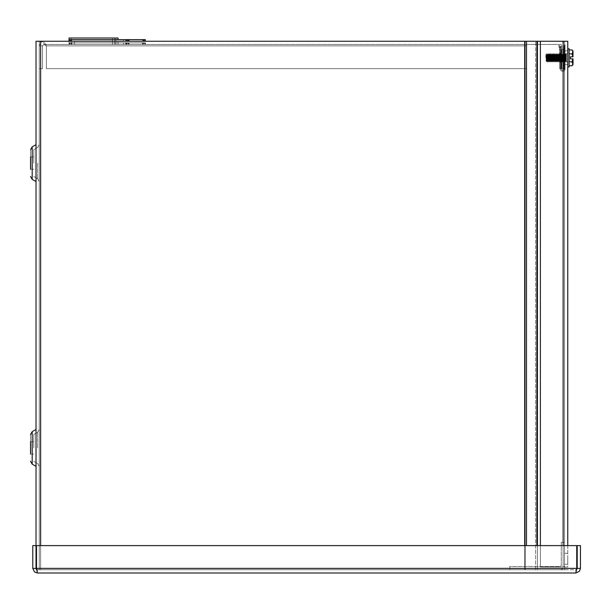 <?xml version="1.0" encoding="UTF-8"?>
<svg xmlns="http://www.w3.org/2000/svg" width="611" height="611" viewBox="0 0 611 611"><rect width="100%" height="100%" fill="white"/><g stroke="black" fill="none" stroke-linecap="round" stroke-linejoin="round"><path stroke-width="0.46" stroke-dasharray="3.06 2.29" d="M39.272 163.106L39.272 181.589L39.272 163.106M39.272 447.894L39.272 429.411L39.272 447.894M567.764 545.608L567.764 567.008L540.384 567.008L540.384 41.25L564.526 41.25L39.272 41.25L39.272 569.75L39.272 41.25L36.026 41.25L36.026 569.75L36.026 545.608L32.788 545.608L32.788 568.383L34.522 571.98L37.393 572.988L575.837 572.988L576.585 569.528L575.837 569.75L575.837 572.988L579.442 571.254L580.45 568.383L580.45 545.608L577.204 545.608L577.204 568.383L580.45 568.383M30.55 163.106L30.55 149.71L30.55 163.106M33.796 163.106L33.811 149.672L33.811 163.106M36.026 163.106L36.026 181.589L36.003 163.106M36.026 447.894L36.026 429.411L36.003 447.894M30.55 156.943L33.796 156.943L30.55 156.943L30.55 169.27L33.796 169.27L30.55 169.27M30.55 447.894L30.55 434.497L30.55 447.894M33.796 447.894L33.811 434.459L33.811 447.894M30.55 441.73L33.796 441.73L30.55 441.73L30.55 454.057L33.796 454.057L30.55 454.057M524.704 41.25L40.639 41.25L536.886 41.25L525.239 41.25L525.239 569.75L535.626 569.75L525.239 569.75L526.499 569.75L525.239 569.75L525.239 41.25L526.499 41.25L524.704 41.25L524.704 569.75L524.704 41.25L524.704 569.75L40.639 569.75L564.526 569.75L564.526 41.25L564.526 569.75L564.526 41.25L564.526 569.75L535.626 569.75L537.42 569.75L537.42 41.25L567.764 41.25L563.151 41.25L564.526 41.25L564.526 567.008L564.526 41.25L537.42 41.25L537.42 569.75L537.42 41.25L535.626 41.25L537.42 41.25M524.704 545.608L524.704 569.75L40.639 569.75L537.42 569.75L537.42 545.608M40.639 545.608L40.639 569.75L36.026 569.75L40.639 569.75L36.026 569.75L40.639 569.75L40.639 41.25L36.026 41.25L40.639 41.25L40.639 569.75L40.639 41.25M69.02 42.869L145.426 42.869L69.02 42.869L71.456 42.869L69.02 42.869L69.486 43.335L69.02 42.869L145.426 42.869L142.989 42.869L145.426 42.869L144.96 43.335L145.426 42.869L69.02 42.869L71.456 42.869L71.456 43.335L73.19 42.869L71.456 42.869L73.19 42.869A1.619 1.619 0 0 0 71.571 44.496A1.619 1.619 0 0 1 73.19 42.869L71.456 43.335L73.19 42.869L71.456 42.869L71.456 43.335L73.19 42.869A1.619 1.619 0 0 0 71.571 44.496L145.426 44.496L71.571 44.496A1.619 1.619 0 0 1 73.19 42.869L71.456 43.335A2.085 2.085 0 0 0 71.105 44.496L145.426 44.496L71.105 44.496A2.085 2.085 0 0 1 71.456 43.335L69.02 42.869L69.486 43.335L69.02 42.869L69.012 44.496L145.426 44.496L69.012 44.496L129.005 44.496L69.012 44.496L129.005 44.496L69.012 44.496L129.005 44.496L69.012 44.496L129.005 44.496L69.012 44.496L69.02 42.869L129.005 42.869L69.012 42.869L71.204 42.869L69.012 42.869L69.012 44.496L69.02 42.869L71.204 42.869L71.227 44.496L69.043 44.496L118.022 44.496L69.035 44.496L118.022 44.496L69.035 44.496L71.227 44.496L71.227 41.25L69.035 41.25L69.035 44.496L118.022 44.496L69.035 44.496L69.043 41.25L118.022 41.25L118.022 44.496L115.83 44.496L118.022 44.496L118.022 41.25L69.043 41.25L71.227 41.25L71.227 44.496L71.227 41.25L69.035 41.25L69.035 44.496L69.043 41.25L118.022 41.25L115.83 41.25L118.022 41.25L118.022 44.496L118.022 41.25L69.043 41.25L71.227 41.25L71.227 44.496L71.227 41.25L69.035 41.25L69.035 44.496L69.043 41.25L118.022 41.25L115.83 41.25L115.83 44.496L115.83 41.25L118.022 41.25L118.022 44.496L118.022 41.25L69.043 41.25L71.227 41.25L71.227 44.496L71.227 41.25L69.035 41.25L69.035 44.496L69.043 41.25L118.022 41.25L115.83 41.25L115.83 44.496L115.83 41.25L118.022 41.25L118.022 44.496L118.022 41.25L69.043 41.25L71.227 41.25L71.227 44.496L71.204 42.869L71.204 44.496L71.204 42.869L69.012 42.869L69.012 44.496L69.02 42.869L129.005 42.869L126.813 42.869L129.005 42.869L129.005 44.496L126.813 44.496L129.005 44.496L129.005 42.869L69.012 42.869L71.204 42.869L71.204 44.496L71.204 42.869L69.012 42.869L69.012 44.496L69.012 42.869L71.204 42.869L71.204 44.496L71.227 41.25L69.035 41.25L69.035 44.496L69.043 41.25L118.022 41.25L115.83 41.25L115.83 44.496L115.83 41.25L118.022 41.25L118.022 44.496L118.022 41.25L69.043 41.25L71.227 41.25L71.227 44.496L71.227 41.25L69.035 41.25L69.035 44.496L69.043 41.25L118.022 41.25L115.83 41.25L115.83 44.496L115.83 41.25L118.022 41.25L118.022 44.496L118.022 41.25L69.043 41.25L71.227 41.25L71.204 44.496L71.204 42.869L69.012 42.869L145.426 42.869L141.256 42.869L142.989 42.869L142.989 43.335L141.256 42.869A1.619 1.619 0 0 1 142.875 44.496L143.341 44.496L142.875 44.496A1.619 1.619 0 0 0 141.256 42.869L142.989 43.335L141.256 42.869L142.989 42.869L142.989 43.335L141.256 42.869A1.619 1.619 0 0 1 142.875 44.496A1.619 1.619 0 0 0 141.256 42.869L142.989 43.335A2.085 2.085 0 0 1 143.341 44.496L144.96 44.496L143.341 44.496A2.085 2.085 0 0 0 142.989 43.335L145.426 42.869L144.96 43.335L145.426 42.869L69.02 42.869L71.456 42.869L69.02 42.869L71.456 43.335A2.085 2.085 0 0 0 71.105 44.496A2.085 2.085 0 0 1 71.456 43.335L69.486 43.335L69.486 44.496L69.486 43.335L71.456 43.335A2.085 2.085 0 0 0 71.105 44.496A2.085 2.085 0 0 1 71.456 43.335L69.486 43.335L69.486 44.496L69.486 43.335L73.19 42.869L69.058 42.869L71.487 42.869L71.487 43.335L73.221 42.869A1.619 1.619 0 0 0 71.594 44.496L71.136 44.496L71.594 44.496A1.619 1.619 0 0 1 73.221 42.869L71.487 43.335L73.221 42.869L71.487 42.869L73.221 42.869A1.619 1.619 0 0 0 71.594 44.496A1.619 1.619 0 0 1 73.221 42.869L71.487 43.335L73.221 42.869L71.456 42.869L71.456 43.335L71.456 42.869L69.02 42.869L129.005 42.869L69.012 42.869L71.204 42.869L69.012 42.869L69.012 44.496L69.012 42.869L71.204 42.869L71.204 44.496L71.204 42.869L69.012 42.869L129.005 42.869L126.813 42.869L126.813 44.496L126.813 42.869L129.005 42.869L129.005 44.496L129.005 42.869L69.012 42.869L69.012 44.496L69.012 42.869L129.005 42.869L69.012 42.869L69.012 44.496L69.012 42.869L129.005 42.869L126.813 42.869L126.813 44.496L126.813 42.869L129.005 42.869L129.005 44.496L129.005 42.869L69.012 42.869L69.012 44.496L69.02 42.869M73.183 42.869L73.19 42.869A1.619 1.619 0 0 0 71.571 44.496A1.619 1.619 0 0 1 73.19 42.869L71.456 43.335L71.456 42.869L73.213 42.869L71.487 42.869L71.487 43.335A2.085 2.085 0 0 0 71.136 44.496L69.524 44.496L71.136 44.496A2.085 2.085 0 0 1 71.487 43.335L69.058 42.869L69.524 43.335L69.058 42.869L128.952 42.869L69.058 42.869L69.524 43.335L69.058 42.869L71.487 42.869L71.487 43.335A2.085 2.085 0 0 0 71.136 44.496A2.085 2.085 0 0 1 71.487 43.335L69.524 43.335L71.487 43.335A2.085 2.085 0 0 0 71.136 44.496A2.085 2.085 0 0 1 71.487 43.335L69.524 43.335L69.524 44.496L69.524 43.335L73.221 42.869A1.619 1.619 0 0 0 71.594 44.496A1.619 1.619 0 0 1 73.221 42.869L71.487 43.335L71.487 42.869L128.959 42.869L126.53 42.869L128.959 42.869L128.493 43.335L128.959 42.869L69.058 42.869L69.524 44.496L69.524 43.335L73.213 42.869M128.493 44.496L126.416 44.496L128.959 44.496L126.416 44.496L128.493 44.496L128.959 42.869L124.797 42.869L126.53 42.869L126.53 43.335L124.797 42.869A1.619 1.619 0 0 1 126.416 44.496A1.619 1.619 0 0 0 124.797 42.869L126.53 43.335L124.797 42.869L126.53 42.869L126.53 43.335L124.797 42.869A1.619 1.619 0 0 1 126.416 44.496A1.619 1.619 0 0 0 124.797 42.869L126.53 43.335A2.085 2.085 0 0 1 126.882 44.496A2.085 2.085 0 0 0 126.53 43.335L128.959 42.869L126.53 43.335A2.085 2.085 0 0 1 126.882 44.496A2.085 2.085 0 0 0 126.53 43.335L128.493 43.335L128.493 44.496L128.493 43.335L126.53 43.335A2.085 2.085 0 0 1 126.882 44.496A2.085 2.085 0 0 0 126.53 43.335L128.493 43.335L128.493 44.496L128.493 43.335L126.53 43.335L126.53 42.869L128.959 42.869L69.066 42.869L128.959 42.869L124.797 42.869L126.53 42.869L126.53 43.335L126.53 42.869L128.959 42.869L128.493 44.496M69.066 44.496L128.952 44.496L69.066 44.496L69.066 42.869L69.066 44.496M560.417 44.496L43.877 44.496L560.417 44.496A1.367 1.367 0 0 1 561.784 45.863A1.367 1.367 0 0 0 560.417 44.496M141.309 42.869L141.256 42.869A1.619 1.619 0 0 1 142.875 44.496A1.619 1.619 0 0 0 141.256 42.869L142.989 43.335A2.085 2.085 0 0 1 143.341 44.496A2.085 2.085 0 0 0 142.989 43.335L144.96 43.335L142.989 43.335A2.085 2.085 0 0 1 143.341 44.496A2.085 2.085 0 0 0 142.989 43.335L144.96 43.335L144.96 44.496L144.96 43.335L142.989 43.335L142.989 42.869L142.989 43.335L142.989 42.869L145.426 42.869L144.96 44.496L144.96 43.335L141.309 42.869M124.85 42.869L124.797 42.869A1.619 1.619 0 0 1 126.416 44.496A1.619 1.619 0 0 0 124.797 42.869L126.53 43.335L126.53 42.869L124.85 42.869M123.498 42.869L74.366 42.869L125.69 42.869L74.366 42.869L125.69 42.869L74.366 42.869L125.69 42.869L74.366 42.869L125.69 42.869L123.498 42.869L123.498 44.496L74.366 44.496L125.69 44.496L74.366 44.496L125.69 44.496L74.366 44.496L125.69 44.496L74.366 44.496L123.498 44.496L123.498 42.869L123.498 44.496L123.498 42.869L74.366 42.869L125.69 42.869L125.69 44.496L125.69 42.869L125.69 44.496L125.69 42.869L123.498 42.869L123.498 44.496L123.498 42.869L123.498 44.496L123.498 42.869L74.366 42.869L125.69 42.869L125.69 44.496L125.69 42.869L125.69 44.496L125.69 42.869L123.498 42.869L123.498 44.496L123.498 42.869M126.813 42.869L126.813 44.496L126.813 42.869L129.005 42.869L126.813 42.869L129.005 42.869L129.005 44.496L129.005 42.869L126.813 42.869L126.813 44.496L126.813 42.869L129.005 42.869L129.005 44.496L129.005 42.869L126.813 42.869L126.813 44.496L126.813 42.869M115.83 41.25L115.83 44.496L115.83 41.25L118.022 41.25L115.83 41.25L115.83 44.496L115.83 38.012L118.022 38.012L69.035 38.012L118.022 38.012L69.035 38.012L118.022 38.012L69.035 38.012L118.022 38.012L69.035 38.012L118.022 38.012L115.83 38.012L115.83 41.25M561.784 54.944L561.784 68.638L561.784 45.863L561.784 68.638L561.784 46.222L561.784 54.944L560.921 54.944L560.921 47.597A1.367 0.687 90 0 1 561.608 46.222L560.921 46.222L561.608 46.222A1.367 0.687 -90 0 0 560.921 47.597L559.554 47.597A1.367 1.367 0 0 1 560.921 46.222A1.367 1.367 0 0 0 559.554 47.597A1.367 1.367 0 0 1 560.921 46.222A1.367 1.367 0 0 0 559.554 47.597A1.367 1.367 0 0 1 560.921 46.222A1.367 1.367 0 0 0 559.554 47.597L560.921 47.597A1.367 0.687 90 0 1 561.608 46.222A1.367 0.687 -90 0 0 560.921 47.597L559.554 47.597L560.921 47.597A1.367 0.687 90 0 1 561.608 46.222A1.367 0.687 -90 0 0 560.921 47.597L559.554 47.597L561.784 47.597L560.921 47.597L560.921 54.944L559.554 54.944L559.554 47.597L559.554 68.638L559.554 47.597L559.554 68.638L559.554 47.597L559.554 68.638L565.03 68.638L562.792 68.638L565.03 68.638L565.03 48.101L564.343 49.285L565.03 48.101L564.343 49.285L563.479 49.468L564.343 49.285L565.03 48.101L565.03 68.638L565.03 45.863L565.03 68.638L565.03 48.101L565.03 68.638L559.554 68.638L559.554 54.944L561.784 54.944L560.921 54.944L560.921 47.597L560.921 54.944L559.554 54.944L561.784 54.944L560.921 54.944L560.921 68.638L561.784 68.638L560.921 68.638L560.921 47.597L560.921 54.944L559.554 54.944L561.784 54.944M562.792 68.638L564.343 68.638L562.792 68.638L562.792 49.468L562.792 68.638L562.792 49.468L563.479 49.468L562.792 49.468L562.792 60.42L562.792 49.468L564.343 49.285L563.655 49.468L565.03 48.101L565.03 54.944L565.03 48.101L564.343 49.285L562.792 49.468L562.792 68.638M562.792 54.944L562.792 49.468L562.792 60.42L562.792 54.944L565.03 54.944L564.343 54.944L565.03 54.944L564.343 54.944L564.343 68.638L564.343 54.944L563.479 54.944L564.343 54.944L564.343 68.638L564.343 54.944L563.479 54.944L563.479 68.638L563.479 54.944L562.792 54.944L563.479 54.944L563.479 68.638L563.479 54.944L562.792 54.944L563.479 54.944L563.479 49.468L563.479 54.944L563.479 49.468L563.479 54.944L564.343 54.944L564.343 49.285L564.343 54.944L564.343 49.285L564.343 54.944L565.03 54.944L564.343 54.944L564.343 68.638L564.343 54.944L563.479 54.944L563.479 68.638L563.479 54.944L562.792 54.944M560.417 41.25A4.613 4.613 0 0 1 565.03 45.863A4.613 4.613 0 0 0 560.417 41.25L43.877 41.25L560.417 41.25M129.005 41.25L129.005 39.631L69.012 39.631L129.005 39.631L129.005 41.25L129.005 39.631L69.012 39.631L129.005 39.631L129.005 41.25L129.005 39.631L129.005 41.25L129.005 39.631L69.012 39.631L69.012 41.25L69.02 40.792L69.44 41.25L69.02 39.631L69.486 40.097L72.885 39.631L71.151 40.097L71.54 40.349A1.619 1.619 0 0 0 71.434 40.532A1.298 1.298 0 0 1 70.273 41.25L128.967 41.25L70.273 41.25A1.298 1.298 0 0 0 71.434 40.532A1.619 1.619 0 0 1 71.54 40.349L72.885 39.631L69.02 39.631L129.005 39.631L126.813 39.631L129.005 39.631L129.005 41.25L129.005 39.631L69.012 39.631L129.005 39.631L126.813 39.631L129.005 39.631L129.005 41.25L126.813 41.25L129.005 41.25L129.005 39.631L69.012 39.631L129.005 39.631L69.012 39.631L69.486 40.097L69.02 39.631L72.885 39.631L71.151 40.097L72.885 39.631L71.151 40.097L71.54 40.349L72.885 39.631L69.02 39.631L145.426 39.631L141.561 39.631L143.295 40.097L141.561 39.631L145.426 39.631L144.96 40.097L145.426 39.631L69.02 39.631L69.486 40.097L69.02 39.631L145.426 39.631L141.561 39.631L145.426 39.631L144.96 40.097L145.426 39.631L69.02 39.631L145.426 39.631L145.433 41.25L145.426 40.792L145.433 41.25L145.426 40.792L145.433 41.25L69.012 41.25L145.433 41.25L145.426 40.792L144.96 40.792L145.433 41.25L144.96 40.792L144.173 40.792L144.173 41.25L145.433 41.25L69.012 41.25L144.173 41.25A1.298 1.298 0 0 1 143.012 40.532A1.298 1.298 0 0 0 144.173 41.25A1.298 1.298 0 0 1 143.012 40.532A1.619 1.619 0 0 0 142.905 40.349A1.619 1.619 0 0 1 143.012 40.532A1.298 1.298 0 0 0 144.173 41.25A1.298 1.298 0 0 1 143.012 40.532A1.619 1.619 0 0 0 142.905 40.349L141.561 39.631L142.905 40.349A1.619 1.619 0 0 1 143.012 40.532A1.298 1.298 0 0 0 144.173 41.25L144.173 40.792A0.832 0.832 0 0 1 143.425 40.326A2.085 2.085 0 0 0 143.295 40.097L141.561 39.631L143.295 40.097L142.905 40.349L141.561 39.631L145.426 39.631L144.96 40.097L145.426 39.631L141.561 39.631L142.905 40.349A1.619 1.619 0 0 1 143.012 40.532A1.619 1.619 0 0 0 142.905 40.349L142.859 40.28M126.813 41.25L126.813 39.631L126.813 41.25L126.813 39.631L126.813 41.25L126.813 39.631L126.813 41.25L126.813 39.631L126.813 41.25L126.813 39.631L126.813 41.25L126.813 39.631L129.005 39.631L126.813 39.631L126.813 41.25M129.005 39.631L69.012 39.631L69.012 41.25L69.012 39.631L69.012 41.25L69.012 39.631L69.012 41.25L69.012 39.631L69.012 41.25L69.02 39.631L69.012 41.25L69.02 40.792L70.273 40.792L69.486 40.792L69.486 40.097L71.151 40.097A2.085 2.085 0 0 0 71.021 40.326A0.832 0.832 0 0 1 70.273 40.792A0.832 0.832 0 0 0 71.021 40.326A2.085 2.085 0 0 1 71.151 40.097L69.486 40.097L71.151 40.097A2.085 2.085 0 0 0 71.021 40.326A2.085 2.085 0 0 1 71.151 40.097L72.885 39.631L69.012 39.639L69.02 40.792L69.02 39.631L69.02 40.792L69.02 39.631L69.02 40.792L69.02 39.631L69.02 40.792L69.02 39.631L72.915 39.631L71.181 40.097L72.915 39.631L71.54 40.349A1.619 1.619 0 0 0 71.434 40.532A1.298 1.298 0 0 1 70.273 41.25A1.298 1.298 0 0 0 71.434 40.532A1.619 1.619 0 0 1 71.563 40.349L72.915 39.631L69.058 39.631L69.524 40.097L69.058 39.631L128.952 39.631L125.102 39.631L126.446 40.349L125.102 39.631L126.836 40.097L125.102 39.631L128.959 39.631L128.493 40.097L128.959 39.631L69.058 39.631L72.915 39.631L71.181 40.097L72.915 39.631L71.181 40.097L71.563 40.349L72.915 39.631L69.058 39.631L69.524 40.097L69.058 39.631L128.952 39.631L125.102 39.631L126.836 40.097L126.446 40.349L125.102 39.631L126.836 40.097L125.102 39.631L128.959 39.631L128.493 40.097L128.959 39.631L69.058 39.631L128.959 39.631L128.493 40.097L128.959 39.631L69.066 39.631L69.043 41.25L69.043 38.012L71.227 38.012L71.227 41.25L71.227 38.012L71.227 41.25L71.227 38.012L71.227 41.25L71.227 38.012L71.227 41.25L71.227 38.012L71.227 41.25L71.227 38.012L69.035 38.012L118.022 38.012L118.022 39.631M145.433 41.25L145.426 39.631L145.426 40.792L144.96 40.792L144.96 40.097L143.295 40.097A2.085 2.085 0 0 1 143.425 40.326A0.832 0.832 0 0 0 144.173 40.792A0.832 0.832 0 0 1 143.425 40.326A2.085 2.085 0 0 0 143.295 40.097L144.96 40.097L144.96 40.792L144.96 40.097L143.295 40.097A2.085 2.085 0 0 1 143.425 40.326A2.085 2.085 0 0 0 143.295 40.097L144.96 40.097L142.905 40.349L141.561 39.631L142.661 40.066M69.035 38.012L69.035 41.25L69.043 38.012L69.035 41.25L69.043 38.012L69.035 41.25L69.043 38.012L69.035 41.25L69.043 38.012L69.035 41.25L69.043 39.631L69.043 41.25L69.524 40.792L69.058 39.631L69.058 40.792L69.058 39.631L71.563 40.349A1.619 1.619 0 0 0 71.464 40.532A1.298 1.298 0 0 1 70.303 41.25A1.298 1.298 0 0 0 71.464 40.532A1.619 1.619 0 0 1 71.54 40.349L71.968 39.936L71.54 40.349A1.619 1.619 0 0 0 71.434 40.532A1.298 1.298 0 0 1 70.303 41.25A1.298 1.298 0 0 0 71.464 40.532A1.619 1.619 0 0 1 71.563 40.349A1.619 1.619 0 0 0 71.464 40.532A1.298 1.298 0 0 1 70.303 41.25A1.298 1.298 0 0 0 71.464 40.532A1.619 1.619 0 0 1 71.54 40.349L71.151 40.097L72.885 39.631L71.563 40.349A1.619 1.619 0 0 0 71.464 40.532A1.298 1.298 0 0 1 70.273 41.25A1.298 1.298 0 0 0 71.434 40.532A1.619 1.619 0 0 1 71.563 40.349L71.731 40.112M125.102 39.631L126.836 40.097A2.085 2.085 0 0 1 126.966 40.326A0.832 0.832 0 0 0 127.714 40.792L128.493 40.792L128.493 40.097L126.836 40.097L128.493 40.097L128.493 40.792L128.959 40.792L127.714 40.792A0.832 0.832 0 0 1 126.966 40.326A2.085 2.085 0 0 0 126.836 40.097A2.085 2.085 0 0 1 126.966 40.326A0.832 0.832 0 0 0 127.714 40.792L128.493 40.792L128.493 40.097L126.836 40.097L128.493 40.097L128.493 40.792L128.959 40.792L127.714 40.792A0.832 0.832 0 0 1 126.966 40.326A2.085 2.085 0 0 0 126.836 40.097A2.085 2.085 0 0 1 126.966 40.326A0.832 0.832 0 0 0 127.714 40.792L128.493 40.792L128.493 40.097L126.836 40.097L128.493 40.097L128.974 41.25L128.952 39.631L128.974 41.25L128.952 40.792L128.967 41.25L128.952 40.792L128.967 41.25L128.952 40.792L128.967 41.25L128.959 40.792L128.577 41.25L127.714 40.792L127.714 41.25A1.298 1.298 0 0 1 126.553 40.532A1.298 1.298 0 0 0 127.714 41.25A1.298 1.298 0 0 1 126.553 40.532A1.619 1.619 0 0 0 126.446 40.349A1.619 1.619 0 0 1 126.553 40.532A1.298 1.298 0 0 0 127.714 41.25A1.298 1.298 0 0 1 126.553 40.532A1.619 1.619 0 0 0 126.446 40.349L126.049 39.936L126.446 40.349A1.619 1.619 0 0 1 126.553 40.532A1.298 1.298 0 0 0 127.714 41.25L127.714 40.792A0.832 0.832 0 0 1 126.966 40.326A2.085 2.085 0 0 0 126.836 40.097L126.049 39.936L126.446 40.349A1.619 1.619 0 0 1 126.553 40.532A1.619 1.619 0 0 0 126.446 40.349L125.454 39.669M69.012 39.639L72.885 39.631L69.058 39.631L69.058 40.792L69.058 39.631L69.058 40.792L70.303 40.792A0.832 0.832 0 0 0 71.044 40.326A0.832 0.832 0 0 1 70.303 40.792L69.524 40.792L69.524 40.097L69.524 40.792L70.303 40.792L69.524 40.792L69.524 40.097L71.181 40.097A2.085 2.085 0 0 0 71.044 40.326A0.832 0.832 0 0 1 70.273 40.792L69.02 40.792L69.012 41.25L69.012 39.631L69.012 41.25L69.486 40.097L71.151 40.097L69.486 40.097L69.486 40.792L70.273 40.792A0.832 0.832 0 0 0 71.021 40.326A2.085 2.085 0 0 1 71.151 40.097A2.085 2.085 0 0 0 71.021 40.326A0.832 0.832 0 0 1 70.303 40.792A0.832 0.832 0 0 0 71.044 40.326A2.085 2.085 0 0 1 71.181 40.097L69.524 40.097L69.043 41.25L69.035 39.631L69.058 40.792L70.303 40.792L69.524 40.792L69.524 40.097L71.181 40.097A2.085 2.085 0 0 0 71.044 40.326A0.832 0.832 0 0 1 70.303 40.792A0.832 0.832 0 0 0 71.044 40.326A2.085 2.085 0 0 1 71.181 40.097L69.524 40.097L71.181 40.097A2.085 2.085 0 0 0 71.044 40.326A0.832 0.832 0 0 1 70.273 40.792A0.832 0.832 0 0 0 71.021 40.326A2.085 2.085 0 0 1 71.181 40.097L72.885 39.631L71.808 40.066M123.498 39.631L74.366 39.631L125.69 39.631L123.498 39.631L123.498 41.25L74.366 41.25L125.69 41.25L74.366 41.25L125.69 41.25L125.69 39.631L125.69 41.25L74.366 41.25L125.69 41.25L125.69 39.631L123.498 39.631L123.498 41.25L125.69 41.25L74.366 41.25L125.69 41.25L125.69 39.631L125.69 41.25L125.69 39.631L74.366 39.631L125.69 39.631L125.69 41.25L74.366 41.25L125.69 41.25L125.69 39.631L123.498 39.631L123.498 41.25L74.366 41.25L123.498 41.25L123.498 39.631L74.366 39.631L125.69 39.631L125.69 41.25L123.498 41.25L123.498 39.631L123.498 41.25L123.498 39.631L74.366 39.631L125.69 39.631L123.498 39.631L123.498 41.25L123.498 39.631L74.366 39.631L125.69 39.631L125.69 41.25L125.69 39.631L123.498 39.631L123.498 41.25L123.498 39.631L74.366 39.631L125.69 39.631L125.69 41.25L123.498 41.25L123.498 39.631M526.697 41.25L526.69 68.638L526.69 41.25M46.383 45.863L43.877 41.25L41.006 42.258L39.272 45.863L41.006 42.258L43.877 41.25L46.383 45.863L46.383 68.638L46.383 45.863L46.383 68.638L526.69 68.638L46.383 68.638L526.69 68.638L46.383 68.638L46.383 45.863L526.69 45.863L46.383 45.863L526.69 45.863L46.383 45.863L43.877 44.496L43.877 41.25L43.877 44.496L42.51 45.863L39.272 45.863L39.272 68.638L39.272 45.863L42.51 45.863L42.51 68.638L39.272 68.638L42.51 68.638L42.51 45.863L43.877 44.496L46.383 45.863M526.69 68.638L526.69 45.863L526.69 68.638M129.005 42.869L129.005 44.496L129.005 42.869M125.69 42.869L125.69 44.496L125.69 42.869M112.5 44.496L74.366 44.496L114.692 44.496L74.366 44.496L114.692 44.496L74.366 44.496L114.692 44.496L74.366 44.496L114.692 44.496L74.366 44.496L114.692 44.496L74.366 44.496L112.5 44.496L112.5 41.25L112.5 44.496L112.5 41.25L74.366 41.25L114.692 41.25L112.5 41.25L112.5 38.012L74.366 38.012L114.692 38.012L74.366 38.012L114.692 38.012L74.366 38.012L114.692 38.012L74.366 38.012L114.692 38.012L74.366 38.012L114.692 38.012L74.366 38.012L114.692 38.012L112.5 38.012L112.5 44.496L112.5 41.25L74.366 41.25L114.692 41.25L114.692 44.496L114.692 38.012L114.692 41.25L112.5 41.25L112.5 38.012L112.5 44.496L112.5 41.25L74.366 41.25L114.692 41.25L114.692 44.496L114.692 38.012L114.692 41.25L112.5 41.25L112.5 38.012L112.5 44.496L112.5 41.25L74.366 41.25L114.692 41.25L114.692 44.496L114.692 38.012L114.692 41.25L112.5 41.25L112.5 38.012L112.5 44.496L112.5 41.25L74.366 41.25L114.692 41.25L114.692 44.496L114.692 38.012L114.692 41.25L112.5 41.25L112.5 38.012L112.5 44.496M114.692 41.25L114.692 44.496L114.692 38.012L114.692 41.25L74.366 41.25L114.692 41.25L114.692 44.496L114.692 41.25M112.5 41.25L112.5 38.012L112.5 41.25M71.227 41.25L71.227 38.012L71.227 41.25M575.837 572.988L575.837 569.75L37.393 569.75L575.837 569.75L577.204 568.383M36.507 568.383L37.393 572.988L37.393 569.75L36.507 568.383L36.507 545.608L36.507 568.383L36.507 545.608L576.723 545.608L36.507 545.608L576.723 545.608L576.723 568.383L576.723 545.608L576.723 568.383L36.507 568.383L576.723 568.383L36.507 568.383L37.393 569.75L37.393 572.988M575.837 569.75L576.723 568.383L575.837 569.75M36.652 569.528L37.393 569.75L36.026 568.383L36.026 545.608M36.026 568.383L32.788 568.383M559.913 569.75A4.613 4.613 0 0 0 564.526 565.137A4.613 4.613 0 0 1 559.913 569.75L509.757 569.75L559.913 569.75M561.28 542.362L561.28 565.137A1.367 1.367 0 0 1 559.913 566.504L509.757 566.504L509.757 569.75L509.757 566.504L559.913 566.504A1.367 1.367 0 0 0 561.28 565.137L561.28 542.362L564.526 542.362L564.526 565.137L564.526 542.362L561.28 542.362M564.526 558.798L564.526 564.274L564.526 558.798M567.764 558.798L567.764 564.274L567.764 558.798M564.526 57.678L564.526 64.514L564.526 57.678M567.764 57.678L567.764 50.843L567.764 57.678M540.384 41.25L540.384 567.008L540.384 41.25L567.764 41.25L567.764 567.008L563.151 567.008L564.526 567.008L563.151 567.008L563.151 545.608M563.151 41.25L563.151 567.008L540.384 567.008L563.151 567.008L563.151 41.25L563.151 567.008L540.384 567.008L540.384 545.608M564.068 53.684L563.098 62.009L564.068 53.684L564.068 62.009L564.068 53.684L563.098 62.009L564.068 53.684L564.068 62.009L564.068 53.684L563.098 62.009L564.068 53.684L564.068 62.009L564.068 53.684M563.212 61.024L563.953 54.669L563.212 61.024L565.03 61.024L565.03 54.669L565.03 61.024L565.03 54.669L565.03 61.024L565.03 54.669L565.03 61.024L563.212 61.024L563.953 54.669L563.212 61.024L563.953 54.669L563.212 61.024L565.03 61.024M558.485 58.48L559.187 61.024L558.485 58.48L559.455 58.48L558.485 58.48A7.286 7.286 0 0 0 560.386 62.78A7.286 7.286 0 0 1 558.485 58.48L559.187 61.024L558.485 58.48L559.455 58.48L560.272 61.024L559.455 58.48A6.324 6.324 0 0 0 560.386 61.199A6.324 6.324 0 0 1 559.455 58.48L558.485 58.48A7.286 7.286 0 0 0 560.386 62.78L560.386 61.199L560.386 62.78A7.286 7.286 0 0 1 558.485 58.48L559.187 61.024L558.485 58.48L559.455 58.48L560.272 61.024L559.455 58.48A6.324 6.324 0 0 0 560.386 61.199A6.324 6.324 0 0 1 559.455 58.48L558.485 58.48A7.286 7.286 0 0 0 560.386 62.78L560.386 61.199L560.386 62.78A7.286 7.286 0 0 1 558.485 58.48M559.455 57.213L560.272 54.669L559.455 57.213L558.485 57.213L559.455 57.213A6.324 6.324 0 0 1 560.386 54.494A6.324 6.324 0 0 0 559.455 57.213L560.272 54.669L559.455 57.213L558.485 57.213L559.187 54.669L558.485 57.213A7.286 7.286 0 0 1 560.386 52.913A7.286 7.286 0 0 0 558.485 57.213L559.455 57.213A6.324 6.324 0 0 1 560.386 54.494L560.386 52.913L560.386 54.494A6.324 6.324 0 0 0 559.455 57.213L560.272 54.669L559.455 57.213L558.485 57.213L559.187 54.669L558.485 57.213A7.286 7.286 0 0 1 560.386 52.913A7.286 7.286 0 0 0 558.485 57.213L559.455 57.213A6.324 6.324 0 0 1 560.386 54.494L560.386 52.913L560.386 54.494A6.324 6.324 0 0 0 559.455 57.213M564.068 68.974L564.068 45.359L564.068 68.974A1.359 1.359 0 0 1 562.708 70.334A1.359 1.359 0 0 1 561.349 68.974L561.349 50.354L559.531 45.359L558.622 45.688L559.531 45.359L561.349 50.354L561.349 68.974A1.359 1.359 0 0 0 562.708 70.334A1.359 1.359 0 0 0 564.068 68.974L564.068 45.359L565.03 45.359L564.068 45.359L564.068 68.974A1.359 1.359 0 0 1 562.708 70.334A1.359 1.359 0 0 1 561.349 68.974L561.349 50.354L559.531 45.359L558.622 45.688L560.386 50.522L558.622 45.688L559.531 45.359L561.349 50.354L561.349 68.974A1.359 1.359 0 0 0 562.708 70.334A1.359 1.359 0 0 0 564.068 68.974L564.068 45.359L565.03 45.359L565.03 68.974L565.03 45.359L564.068 45.359L564.068 68.974A1.359 1.359 0 0 1 562.708 70.334A1.359 1.359 0 0 1 561.349 68.974L561.349 50.354L559.531 45.359L558.622 45.688L560.386 50.522L560.386 68.974A2.322 2.322 0 0 0 562.708 71.296A2.322 2.322 0 0 0 565.03 68.974A2.322 2.322 0 0 1 562.708 71.296A2.322 2.322 0 0 1 560.386 68.974L560.386 50.522L558.622 45.688L559.531 45.359L561.349 50.354L561.349 68.974A1.359 1.359 0 0 0 562.708 70.334A1.359 1.359 0 0 0 564.068 68.974M560.386 57.213L560.386 61.024L560.386 57.213M561.349 61.024L561.349 54.669L561.349 61.024L561.349 54.669L561.349 61.024L561.349 54.669L561.349 61.024L560.386 61.024M565.03 45.359L565.03 68.974L565.03 45.359L564.068 45.359L565.03 45.359L565.03 68.974A2.322 2.322 0 0 1 562.708 71.296A2.322 2.322 0 0 1 560.386 68.974A2.322 2.322 0 0 0 562.708 71.296A2.322 2.322 0 0 0 565.03 68.974L565.03 45.359M560.386 50.522L560.386 68.974L560.386 50.522L558.622 45.688L560.386 50.522L560.386 68.974A2.322 2.322 0 0 0 562.708 71.296A2.322 2.322 0 0 0 565.03 68.974A2.322 2.322 0 0 1 562.708 71.296A2.322 2.322 0 0 1 560.386 68.974L560.386 50.522M560.272 61.024L559.455 58.48L560.272 61.024L559.187 61.024M559.187 54.669L558.485 57.213L559.187 54.669L560.272 54.669M560.386 62.78L560.386 61.199A6.324 6.324 0 0 1 559.455 58.48A6.324 6.324 0 0 0 560.386 61.199L560.386 62.78M560.386 54.494L560.386 52.913A7.286 7.286 0 0 0 558.485 57.213A7.286 7.286 0 0 1 560.386 52.913L560.386 54.494M569.124 48.773L567.764 48.773L569.124 48.773L569.124 66.912L569.124 48.773L569.124 66.912L569.124 48.773L569.124 66.912L567.764 66.912L567.764 48.773L567.764 66.912L567.764 48.773L567.764 66.912L567.764 48.773L567.764 66.912L569.124 66.912M545.86 57.846L545.86 54.707L545.86 57.846M546.005 55.242L546.547 61.123L547.25 54.593L546.792 53.776L546.57 57.846C546.31 62.23 546.158 62.23 546.127 57.846L546.57 61.1L547.25 54.593L547.937 61.1L547.425 62.009L546.807 53.783L547.082 57.846L546.807 53.783L546.57 57.846C546.31 62.23 546.158 62.23 546.127 57.846L546.005 54.57L546.792 53.776L546.57 57.846C546.31 62.23 546.158 62.23 546.127 57.846L546.57 61.1L547.25 54.593L547.937 61.1L548.625 54.593L549.281 61.123L549.969 54.57L550.648 61.123L551.336 54.57L552.023 61.123L552.703 54.57L553.39 61.123L554.078 54.57L554.757 61.123L555.445 54.57L556.125 61.123L556.812 54.57L557.499 61.123L558.179 54.57L558.866 61.123L559.554 54.57L560.234 61.123L560.921 54.57L561.608 61.123L562.288 54.57L562.975 61.123L563.655 54.57L564.343 61.123L565.03 54.57L565.71 61.123L566.405 54.562L566.405 60.604L566.405 53.684L566.374 62.009L565.862 61.1L566.405 54.562L566.405 60.604L566.405 53.684L566.405 61.955L566.03 57.846C565.801 52.485 565.572 52.485 565.343 57.846C565.122 63.208 564.892 63.208 564.663 57.846C564.434 52.485 564.205 52.485 563.976 57.846C563.747 63.208 563.518 63.208 563.296 57.846C563.067 52.485 562.838 52.485 562.609 57.846C562.38 63.208 562.151 63.208 561.921 57.846C561.692 52.485 561.471 52.485 561.242 57.846C561.013 63.208 560.783 63.208 560.554 57.846C560.325 52.485 560.096 52.485 559.867 57.846C559.638 63.208 559.416 63.208 559.187 57.846C558.958 52.485 558.729 52.485 558.5 57.846C558.271 63.208 558.042 63.208 557.812 57.846C557.591 52.485 557.362 52.485 557.133 57.846C556.904 63.208 556.674 63.208 556.445 57.846C556.216 52.485 555.987 52.485 555.766 57.846C555.536 63.208 555.307 63.208 555.078 57.846C554.849 52.485 554.62 52.485 554.391 57.846C554.162 63.208 553.94 63.208 553.711 57.846C553.482 52.485 553.253 52.485 553.024 57.846C552.795 63.208 552.565 63.208 552.336 57.846C552.115 52.485 551.886 52.485 551.657 57.846C551.428 63.208 551.198 63.208 550.969 57.846C550.74 52.485 550.511 52.485 550.282 57.846C550.06 63.208 549.831 63.208 549.602 57.846C549.373 52.485 549.144 52.485 548.915 57.846C548.686 63.208 548.457 63.208 548.235 57.846C548.006 52.485 547.777 52.485 547.548 57.846C547.326 63.07 547.105 63.223 546.883 58.312L547.189 61.986L546.883 58.312C547.105 63.223 547.326 63.07 547.548 57.846C547.326 63.07 547.105 63.223 546.883 58.312L546.005 54.593L546.715 61.123L547.403 54.57L548.082 61.123L548.77 54.57L549.457 61.123L550.137 54.57L550.824 61.123L551.504 54.57L552.191 61.123L552.879 54.57L553.558 61.123L554.246 54.57L554.933 61.123L555.613 54.57L556.3 61.123L556.988 54.57L557.667 61.123L558.355 54.57L559.034 61.123L559.722 54.57L560.409 61.123L561.089 54.57L561.776 61.123L562.464 54.57L563.143 61.123L563.831 54.57L564.511 61.123L565.198 54.57L565.885 61.123L566.405 54.562L566.405 60.604L566.405 53.684L566.405 61.955L566.405 54.57L565.687 53.684L565.175 54.593L565.885 61.123L566.405 55.41L566.374 62.009L565.03 54.57L565.71 61.123L566.397 54.57L565.923 53.699L566.405 54.562L565.221 62.009L564.488 61.1L565.03 54.57L565.74 61.1L565.244 61.994L565.74 61.1M546.57 61.1L546.349 61.474L545.86 60.978L546.349 61.474L546.57 61.1L546.364 61.467L545.86 60.978M546.883 54.593L547.082 57.846C547.311 63.208 547.54 63.208 547.769 57.846C547.991 52.485 548.22 52.485 548.449 57.846C548.678 63.208 548.907 63.208 549.136 57.846C549.365 52.485 549.595 52.485 549.816 57.846C550.045 63.208 550.274 63.208 550.503 57.846C550.732 52.485 550.962 52.485 551.191 57.846C551.42 63.208 551.641 63.208 551.87 57.846C552.1 52.485 552.329 52.485 552.558 57.846C552.787 63.208 553.016 63.208 553.245 57.846C553.474 52.485 553.696 52.485 553.925 57.846C554.154 63.208 554.383 63.208 554.612 57.846C554.841 52.485 555.071 52.485 555.3 57.846C555.521 63.208 555.75 63.208 555.979 57.846C556.209 52.485 556.438 52.485 556.667 57.846C556.896 63.208 557.125 63.208 557.347 57.846C557.576 52.485 557.805 52.485 558.034 57.846C558.263 63.208 558.492 63.208 558.721 57.846C558.95 52.485 559.172 52.485 559.401 57.846C559.63 63.208 559.859 63.208 560.088 57.846C560.318 52.485 560.547 52.485 560.776 57.846C560.997 63.208 561.226 63.208 561.456 57.846C561.685 52.485 561.914 52.485 562.143 57.846C562.372 63.208 562.601 63.208 562.83 57.846C563.052 52.485 563.281 52.485 563.51 57.846C563.739 63.208 563.968 63.208 564.197 57.846C564.427 52.485 564.656 52.485 564.877 57.846C565.106 63.208 565.335 63.208 565.565 57.846C565.794 52.485 566.023 52.485 566.252 57.846L566.405 60.604M565.862 61.1L566.405 61.955L566.03 57.846C565.801 52.485 565.572 52.485 565.343 57.846C565.122 63.208 564.892 63.208 564.663 57.846C564.434 52.485 564.205 52.485 563.976 57.846C563.747 63.208 563.518 63.208 563.296 57.846C563.067 52.485 562.838 52.485 562.609 57.846C562.38 63.208 562.151 63.208 561.921 57.846C561.692 52.485 561.471 52.485 561.242 57.846C561.013 63.208 560.783 63.208 560.554 57.846C560.325 52.485 560.096 52.485 559.867 57.846C559.638 63.208 559.416 63.208 559.187 57.846C558.958 52.485 558.729 52.485 558.5 57.846C558.271 63.208 558.042 63.208 557.812 57.846C557.591 52.485 557.362 52.485 557.133 57.846C556.904 63.208 556.674 63.208 556.445 57.846C556.216 52.485 555.987 52.485 555.766 57.846C555.536 63.208 555.307 63.208 555.078 57.846C554.849 52.485 554.62 52.485 554.391 57.846C554.162 63.208 553.94 63.208 553.711 57.846C553.482 52.485 553.253 52.485 553.024 57.846C552.795 63.208 552.565 63.208 552.336 57.846C552.115 52.485 551.886 52.485 551.657 57.846C551.428 63.208 551.198 63.208 550.969 57.846C550.74 52.485 550.511 52.485 550.282 57.846C550.06 63.208 549.831 63.208 549.602 57.846C549.373 52.485 549.144 52.485 548.915 57.846C548.686 63.208 548.457 63.208 548.235 57.846C548.006 52.485 547.777 52.485 547.548 57.846C547.777 52.485 548.006 52.485 548.235 57.846C548.006 52.485 547.777 52.485 547.548 57.846C547.777 52.485 548.006 52.485 548.235 57.846C548.006 52.485 547.777 52.485 547.548 57.846M547.082 57.846C547.311 63.208 547.54 63.208 547.769 57.846C547.54 63.208 547.311 63.208 547.082 57.846C547.311 63.208 547.54 63.208 547.769 57.846C547.54 63.208 547.311 63.208 547.082 57.846C547.311 63.208 547.54 63.208 547.769 57.846C547.991 52.485 548.22 52.485 548.449 57.846C548.678 63.208 548.907 63.208 549.136 57.846C549.365 52.485 549.595 52.485 549.816 57.846C550.045 63.208 550.274 63.208 550.503 57.846C550.732 52.485 550.962 52.485 551.191 57.846C551.42 63.208 551.641 63.208 551.87 57.846C552.1 52.485 552.329 52.485 552.558 57.846C552.787 63.208 553.016 63.208 553.245 57.846C553.474 52.485 553.696 52.485 553.925 57.846C554.154 63.208 554.383 63.208 554.612 57.846C554.841 52.485 555.071 52.485 555.3 57.846C555.521 63.208 555.75 63.208 555.979 57.846C556.209 52.485 556.438 52.485 556.667 57.846C556.896 63.208 557.125 63.208 557.347 57.846C557.576 52.485 557.805 52.485 558.034 57.846C558.263 63.208 558.492 63.208 558.721 57.846C558.95 52.485 559.172 52.485 559.401 57.846C559.63 63.208 559.859 63.208 560.088 57.846C560.318 52.485 560.547 52.485 560.776 57.846C560.997 63.208 561.226 63.208 561.456 57.846C561.685 52.485 561.914 52.485 562.143 57.846C562.372 63.208 562.601 63.208 562.83 57.846C563.052 52.485 563.281 52.485 563.51 57.846C563.739 63.208 563.968 63.208 564.197 57.846C564.427 52.485 564.656 52.485 564.877 57.846C565.106 63.208 565.335 63.208 565.565 57.846C565.794 52.485 566.023 52.485 566.252 57.846C566.023 52.485 565.794 52.485 565.565 57.846C565.794 52.485 566.023 52.485 566.252 57.846C566.023 52.485 565.794 52.485 565.565 57.846C565.794 52.485 566.023 52.485 566.252 57.846M547.189 61.994L546.005 54.57L546.715 61.123L547.403 54.57L548.082 61.123L548.77 54.57L549.457 61.123L550.137 54.57L550.824 61.123L551.504 54.57L552.191 61.123L552.879 54.57L553.558 61.123L554.246 54.57L554.933 61.123L555.613 54.57L556.3 61.123L556.988 54.57L557.667 61.123L558.355 54.57L559.034 61.123L559.699 54.593L560.409 61.123L561.066 54.593L561.776 61.123L562.433 54.593L563.143 61.123L563.808 54.593L564.32 53.684L565.053 54.593M546.692 61.1L547.403 54.57L548.082 61.123L548.77 54.57L549.457 61.123L550.137 54.57L550.824 61.123L551.504 54.57L552.191 61.123L552.879 54.57L553.558 61.123L554.246 54.57L554.933 61.123L555.613 54.57L556.3 61.123L556.957 54.593L557.667 61.123L558.355 54.57L559.034 61.123L559.722 54.57L560.409 61.123L561.089 54.57L561.776 61.123L562.464 54.57L563.632 62.009L564.365 61.1L565.03 54.57L563.877 61.994L564.365 61.1M562.433 54.593L562.952 53.684L563.686 54.593L564.343 61.123L563.189 53.699L563.686 54.593M561.753 61.1L562.265 62.009L562.998 61.1L563.655 54.57L562.502 61.994L562.998 61.1M545.86 54.707L546.792 53.776L547.25 54.593L547.914 61.123L548.625 54.593L549.281 61.123L549.992 54.593L550.648 61.123L551.359 54.593L552.023 61.123L552.734 54.593L553.39 61.123L554.078 54.57L554.757 61.123L555.445 54.57L556.125 61.123L556.812 54.57L557.499 61.123L558.179 54.57L558.866 61.123L559.554 54.57L560.234 61.123L560.921 54.57L561.608 61.123L562.311 54.593L561.799 53.684L561.066 54.593M560.379 61.1L560.898 62.009L561.631 61.1L562.288 54.57L562.975 61.123L562.311 54.593L561.562 53.707L562.311 54.593M547.937 61.1L547.441 61.994L548.594 54.57L549.281 61.123L549.969 54.57L550.648 61.123L551.336 54.57L552.023 61.123L552.703 54.57L553.39 61.123L554.078 54.57L554.78 61.1L555.445 54.57L556.125 61.123L556.812 54.57L557.499 61.123L558.179 54.57L558.866 61.123L559.554 54.57L560.234 61.123L560.944 54.593L560.432 53.684L559.699 54.593L560.432 53.684L560.944 54.593L561.631 61.1L561.135 61.994L561.631 61.1M559.012 61.1L559.531 62.009L560.264 61.1M559.577 54.593L559.065 53.684L558.332 54.593L559.065 53.684L559.577 54.593L558.844 53.684L558.332 54.593M557.644 61.1L558.156 62.009L558.889 61.1M556.957 54.593L557.69 53.684L556.957 54.593L557.69 53.684L558.21 54.593M556.277 61.1L556.789 62.009L557.522 61.1M555.59 54.593L556.323 53.684L555.59 54.593L556.323 53.684L556.835 54.593M554.903 61.1L555.422 62.009L556.155 61.1M554.223 54.593L554.735 53.684L555.468 54.593M553.535 61.1L554.047 62.009L554.78 61.1M552.848 54.593L553.367 53.684L554.101 54.593M552.168 61.1L552.68 62.009L553.413 61.1M552.734 54.593L552 53.684L552.734 54.593L552.214 53.684L551.481 54.593M550.801 61.1L551.313 62.009L552.046 61.1M551.359 54.593L550.847 53.684L550.114 54.593L550.847 53.684L551.359 54.593L550.626 53.684L550.114 54.593M549.426 61.1L549.946 62.009L550.679 61.1M549.992 54.593L549.48 53.684L548.747 54.593L549.48 53.684L549.992 54.593L549.258 53.684L548.747 54.593M548.059 61.1L548.571 62.009L549.304 61.1M547.372 54.593L548.105 53.684L547.372 54.593L548.105 53.684L548.625 54.593M569.124 49.942L569.124 65.751L569.124 49.942L569.124 65.751L569.124 49.942L569.124 65.751L569.124 49.942L571.965 49.942L573.026 51.92L573.026 56.815L572.499 56.815L572.499 52.21L572.499 56.815L573.026 56.815L573.026 51.683L573.026 56.815L572.499 56.815L572.499 52.21L572.499 56.815L573.026 56.815L573.026 51.683L573.026 56.815L573.026 51.92L571.965 49.942L573.026 51.92L573.026 56.815L572.499 56.815L572.499 52.21L572.499 56.815L573.026 56.815L573.026 51.003L573.026 51.92L571.965 49.942L569.124 49.942M572.95 56.815L571.965 53.89L573.026 51.003L571.965 53.89L573.026 51.92L573.026 56.815L570.391 56.815L572.95 56.815L571.965 53.89L572.95 56.815L570.391 56.815L572.95 56.815L571.965 53.89L572.95 56.815L570.391 56.815L570.391 58.87L573.026 58.87L573.026 63.773L571.965 65.751L573.026 63.773L573.026 58.87L573.026 63.773L573.026 58.87L570.391 58.87L570.391 56.815L570.391 58.87L573.026 58.87L573.026 64.01L573.026 58.87L572.499 58.87L572.499 63.483L572.499 58.87L573.026 58.87L573.026 64.01L573.026 58.87L572.499 58.87L572.499 63.483L572.499 58.87L573.026 58.87L572.499 58.87L572.499 63.483L572.499 58.87L573.026 58.87L573.026 64.69L571.965 61.795L572.95 58.87L571.965 61.795L569.124 61.795L571.965 61.795L573.026 63.773L573.026 64.69L573.026 63.773L571.965 65.751L573.026 63.773L571.965 61.795L572.95 58.87L571.965 61.795L569.124 61.795L571.965 61.795L573.026 64.69M571.965 53.89L569.124 53.89L571.965 53.89L569.124 53.89L571.965 53.89L573.026 51.92L571.965 49.942L573.026 51.003L571.965 53.89L569.124 53.89M546.005 54.593L546.83 57.846L546.005 54.593L546.792 53.776L547.25 54.593M546.57 57.846C546.31 62.23 546.158 62.23 546.127 57.846C546.158 62.23 546.31 62.23 546.57 57.846C546.31 62.23 546.158 62.23 546.127 57.846M565.343 57.846C565.122 63.208 564.892 63.208 564.663 57.846C564.434 52.485 564.205 52.485 563.976 57.846C563.747 63.208 563.518 63.208 563.296 57.846C563.067 52.485 562.838 52.485 562.609 57.846C562.38 63.208 562.151 63.208 561.921 57.846C561.692 52.485 561.471 52.485 561.242 57.846C561.013 63.208 560.783 63.208 560.554 57.846C560.325 52.485 560.096 52.485 559.867 57.846C559.638 63.208 559.416 63.208 559.187 57.846C558.958 52.485 558.729 52.485 558.5 57.846C558.271 63.208 558.042 63.208 557.812 57.846C557.591 52.485 557.362 52.485 557.133 57.846C556.904 63.208 556.674 63.208 556.445 57.846C556.216 52.485 555.987 52.485 555.766 57.846C555.536 63.208 555.307 63.208 555.078 57.846C554.849 52.485 554.62 52.485 554.391 57.846C554.162 63.208 553.94 63.208 553.711 57.846C553.482 52.485 553.253 52.485 553.024 57.846C552.795 63.208 552.565 63.208 552.336 57.846C552.115 52.485 551.886 52.485 551.657 57.846C551.428 63.208 551.198 63.208 550.969 57.846C550.74 52.485 550.511 52.485 550.282 57.846C550.06 63.208 549.831 63.208 549.602 57.846C549.373 52.485 549.144 52.485 548.915 57.846C548.686 63.208 548.457 63.208 548.235 57.846C548.457 63.208 548.686 63.208 548.915 57.846C548.686 63.208 548.457 63.208 548.235 57.846C548.457 63.208 548.686 63.208 548.915 57.846C549.144 52.485 549.373 52.485 549.602 57.846C549.373 52.485 549.144 52.485 548.915 57.846C549.144 52.485 549.373 52.485 549.602 57.846C549.831 63.208 550.06 63.208 550.282 57.846C550.06 63.208 549.831 63.208 549.602 57.846C549.831 63.208 550.06 63.208 550.282 57.846C550.511 52.485 550.74 52.485 550.969 57.846C550.74 52.485 550.511 52.485 550.282 57.846C550.511 52.485 550.74 52.485 550.969 57.846C551.198 63.208 551.428 63.208 551.657 57.846C551.428 63.208 551.198 63.208 550.969 57.846C551.198 63.208 551.428 63.208 551.657 57.846C551.886 52.485 552.115 52.485 552.336 57.846C552.115 52.485 551.886 52.485 551.657 57.846C551.886 52.485 552.115 52.485 552.336 57.846C552.565 63.208 552.795 63.208 553.024 57.846C552.795 63.208 552.565 63.208 552.336 57.846C552.565 63.208 552.795 63.208 553.024 57.846C553.253 52.485 553.482 52.485 553.711 57.846C553.482 52.485 553.253 52.485 553.024 57.846C553.253 52.485 553.482 52.485 553.711 57.846C553.94 63.208 554.162 63.208 554.391 57.846C554.162 63.208 553.94 63.208 553.711 57.846C553.94 63.208 554.162 63.208 554.391 57.846C554.62 52.485 554.849 52.485 555.078 57.846C554.849 52.485 554.62 52.485 554.391 57.846C554.62 52.485 554.849 52.485 555.078 57.846C555.307 63.208 555.536 63.208 555.766 57.846C555.536 63.208 555.307 63.208 555.078 57.846C555.307 63.208 555.536 63.208 555.766 57.846C555.987 52.485 556.216 52.485 556.445 57.846C556.216 52.485 555.987 52.485 555.766 57.846C555.987 52.485 556.216 52.485 556.445 57.846C556.674 63.208 556.904 63.208 557.133 57.846C556.904 63.208 556.674 63.208 556.445 57.846C556.674 63.208 556.904 63.208 557.133 57.846C557.362 52.485 557.591 52.485 557.812 57.846C557.591 52.485 557.362 52.485 557.133 57.846C557.362 52.485 557.591 52.485 557.812 57.846C558.042 63.208 558.271 63.208 558.5 57.846C558.271 63.208 558.042 63.208 557.812 57.846C558.042 63.208 558.271 63.208 558.5 57.846C558.729 52.485 558.958 52.485 559.187 57.846C558.958 52.485 558.729 52.485 558.5 57.846C558.729 52.485 558.958 52.485 559.187 57.846C559.416 63.208 559.638 63.208 559.867 57.846C559.638 63.208 559.416 63.208 559.187 57.846C559.416 63.208 559.638 63.208 559.867 57.846C560.096 52.485 560.325 52.485 560.554 57.846C560.325 52.485 560.096 52.485 559.867 57.846C560.096 52.485 560.325 52.485 560.554 57.846C560.783 63.208 561.013 63.208 561.242 57.846C561.013 63.208 560.783 63.208 560.554 57.846C560.783 63.208 561.013 63.208 561.242 57.846C561.471 52.485 561.692 52.485 561.921 57.846C561.692 52.485 561.471 52.485 561.242 57.846C561.471 52.485 561.692 52.485 561.921 57.846C562.151 63.208 562.38 63.208 562.609 57.846C562.38 63.208 562.151 63.208 561.921 57.846C562.151 63.208 562.38 63.208 562.609 57.846C562.838 52.485 563.067 52.485 563.296 57.846C563.067 52.485 562.838 52.485 562.609 57.846C562.838 52.485 563.067 52.485 563.296 57.846C563.518 63.208 563.747 63.208 563.976 57.846C563.747 63.208 563.518 63.208 563.296 57.846C563.518 63.208 563.747 63.208 563.976 57.846C564.205 52.485 564.434 52.485 564.663 57.846C564.434 52.485 564.205 52.485 563.976 57.846C564.205 52.485 564.434 52.485 564.663 57.846C564.892 63.208 565.122 63.208 565.343 57.846C565.122 63.208 564.892 63.208 564.663 57.846C564.892 63.208 565.122 63.208 565.343 57.846C565.572 52.485 565.801 52.485 566.03 57.846C565.801 52.485 565.572 52.485 565.343 57.846C565.572 52.485 565.801 52.485 566.03 57.846C565.801 52.485 565.572 52.485 565.343 57.846M563.121 61.1L563.617 61.994L563.121 61.1L563.831 54.57L565.007 62.009L564.488 61.1L565.03 55.525L565.908 53.684L565.175 54.593M564.877 57.846C565.106 63.208 565.335 63.208 565.565 57.846C565.335 63.208 565.106 63.208 564.877 57.846C565.106 63.208 565.335 63.208 565.565 57.846C565.335 63.208 565.106 63.208 564.877 57.846C564.656 52.485 564.427 52.485 564.197 57.846C564.427 52.485 564.656 52.485 564.877 57.846C564.656 52.485 564.427 52.485 564.197 57.846C564.427 52.485 564.656 52.485 564.877 57.846M563.51 57.846C563.739 63.208 563.968 63.208 564.197 57.846C563.968 63.208 563.739 63.208 563.51 57.846C563.739 63.208 563.968 63.208 564.197 57.846C563.968 63.208 563.739 63.208 563.51 57.846C563.281 52.485 563.052 52.485 562.83 57.846C563.052 52.485 563.281 52.485 563.51 57.846C563.281 52.485 563.052 52.485 562.83 57.846C563.052 52.485 563.281 52.485 563.51 57.846M562.143 57.846C562.372 63.208 562.601 63.208 562.83 57.846C562.601 63.208 562.372 63.208 562.143 57.846C562.372 63.208 562.601 63.208 562.83 57.846C562.601 63.208 562.372 63.208 562.143 57.846C561.914 52.485 561.685 52.485 561.456 57.846C561.685 52.485 561.914 52.485 562.143 57.846C561.914 52.485 561.685 52.485 561.456 57.846C561.685 52.485 561.914 52.485 562.143 57.846M560.776 57.846C560.997 63.208 561.226 63.208 561.456 57.846C561.226 63.208 560.997 63.208 560.776 57.846C560.997 63.208 561.226 63.208 561.456 57.846C561.226 63.208 560.997 63.208 560.776 57.846C560.547 52.485 560.318 52.485 560.088 57.846C560.318 52.485 560.547 52.485 560.776 57.846C560.547 52.485 560.318 52.485 560.088 57.846C560.318 52.485 560.547 52.485 560.776 57.846M559.401 57.846C559.63 63.208 559.859 63.208 560.088 57.846C559.859 63.208 559.63 63.208 559.401 57.846C559.63 63.208 559.859 63.208 560.088 57.846C559.859 63.208 559.63 63.208 559.401 57.846C559.172 52.485 558.95 52.485 558.721 57.846C558.95 52.485 559.172 52.485 559.401 57.846C559.172 52.485 558.95 52.485 558.721 57.846C558.95 52.485 559.172 52.485 559.401 57.846M558.034 57.846C558.263 63.208 558.492 63.208 558.721 57.846C558.492 63.208 558.263 63.208 558.034 57.846C558.263 63.208 558.492 63.208 558.721 57.846C558.492 63.208 558.263 63.208 558.034 57.846C557.805 52.485 557.576 52.485 557.347 57.846C557.576 52.485 557.805 52.485 558.034 57.846C557.805 52.485 557.576 52.485 557.347 57.846C557.576 52.485 557.805 52.485 558.034 57.846M556.667 57.846C556.896 63.208 557.125 63.208 557.347 57.846C557.125 63.208 556.896 63.208 556.667 57.846C556.896 63.208 557.125 63.208 557.347 57.846C557.125 63.208 556.896 63.208 556.667 57.846C556.438 52.485 556.209 52.485 555.979 57.846C556.209 52.485 556.438 52.485 556.667 57.846C556.438 52.485 556.209 52.485 555.979 57.846C556.209 52.485 556.438 52.485 556.667 57.846M555.3 57.846C555.521 63.208 555.75 63.208 555.979 57.846C555.75 63.208 555.521 63.208 555.3 57.846C555.521 63.208 555.75 63.208 555.979 57.846C555.75 63.208 555.521 63.208 555.3 57.846C555.071 52.485 554.841 52.485 554.612 57.846C554.841 52.485 555.071 52.485 555.3 57.846C555.071 52.485 554.841 52.485 554.612 57.846C554.841 52.485 555.071 52.485 555.3 57.846M553.925 57.846C554.154 63.208 554.383 63.208 554.612 57.846C554.383 63.208 554.154 63.208 553.925 57.846C554.154 63.208 554.383 63.208 554.612 57.846C554.383 63.208 554.154 63.208 553.925 57.846C553.696 52.485 553.474 52.485 553.245 57.846C553.474 52.485 553.696 52.485 553.925 57.846C553.696 52.485 553.474 52.485 553.245 57.846C553.474 52.485 553.696 52.485 553.925 57.846M552.558 57.846C552.787 63.208 553.016 63.208 553.245 57.846C553.016 63.208 552.787 63.208 552.558 57.846C552.787 63.208 553.016 63.208 553.245 57.846C553.016 63.208 552.787 63.208 552.558 57.846C552.329 52.485 552.1 52.485 551.87 57.846C552.1 52.485 552.329 52.485 552.558 57.846C552.329 52.485 552.1 52.485 551.87 57.846C552.1 52.485 552.329 52.485 552.558 57.846M551.191 57.846C551.42 63.208 551.641 63.208 551.87 57.846C551.641 63.208 551.42 63.208 551.191 57.846C551.42 63.208 551.641 63.208 551.87 57.846C551.641 63.208 551.42 63.208 551.191 57.846C550.962 52.485 550.732 52.485 550.503 57.846C550.732 52.485 550.962 52.485 551.191 57.846C550.962 52.485 550.732 52.485 550.503 57.846C550.732 52.485 550.962 52.485 551.191 57.846M549.816 57.846C550.045 63.208 550.274 63.208 550.503 57.846C550.274 63.208 550.045 63.208 549.816 57.846C550.045 63.208 550.274 63.208 550.503 57.846C550.274 63.208 550.045 63.208 549.816 57.846C549.595 52.485 549.365 52.485 549.136 57.846C549.365 52.485 549.595 52.485 549.816 57.846C549.595 52.485 549.365 52.485 549.136 57.846C549.365 52.485 549.595 52.485 549.816 57.846M548.449 57.846C548.678 63.208 548.907 63.208 549.136 57.846C548.907 63.208 548.678 63.208 548.449 57.846C548.678 63.208 548.907 63.208 549.136 57.846C548.907 63.208 548.678 63.208 548.449 57.846C548.22 52.485 547.991 52.485 547.769 57.846C547.991 52.485 548.22 52.485 548.449 57.846C548.22 52.485 547.991 52.485 547.769 57.846C547.991 52.485 548.22 52.485 548.449 57.846M571.965 65.751L569.124 65.751L571.965 65.751L573.026 63.773L571.965 61.795L572.95 58.87L570.391 58.87L572.95 58.87M567.764 57.846L567.764 62.009L567.764 57.846M566.405 55.41L566.405 61.955L566.03 57.846M563.808 54.593L564.297 53.699L563.808 54.593L564.488 61.1M571.965 61.795L569.124 61.795M37.622 163.106L37.622 178.748L37.622 163.106M32.192 163.106L32.192 146.861L32.192 163.106M36.003 181.551L32.192 179.351L32.192 146.861L36.003 144.662L36.026 181.589M37.622 447.894L37.622 432.252L37.622 447.894M32.192 447.894L32.192 431.649L32.192 447.894M36.003 466.338L32.192 464.139L32.192 431.649L36.003 429.449L36.026 466.376M535.626 569.75L535.626 41.25L535.626 569.75M536.886 545.608L536.886 41.25M526.499 545.608L526.499 41.25M145.426 44.496L145.426 42.869L145.426 44.496M128.952 44.496L128.952 42.869L128.959 44.496M69.486 44.496L69.486 43.335L69.486 44.496M144.96 44.496L144.96 43.335L144.96 44.496M69.524 44.496L69.524 43.335L69.524 44.496M560.921 68.638L560.921 54.944L560.921 68.638M563.479 54.944L563.479 49.468L563.479 54.944M564.343 54.944L564.343 49.285L564.343 54.944M143.425 40.326L143.012 40.532L143.425 40.326A0.832 0.832 0 0 0 144.173 40.792L144.96 40.792L144.173 40.792L144.173 41.25L144.173 40.792L144.96 40.792L144.173 40.792L144.173 41.25L144.173 40.792A0.832 0.832 0 0 1 143.425 40.326L143.012 40.532L143.425 40.326A0.832 0.832 0 0 0 144.173 40.792L144.96 40.792L144.96 40.097L144.96 40.792L145.426 40.792L145.426 39.631L145.426 40.792L144.96 40.792L145.426 40.792L144.96 40.792L144.96 40.097L143.295 40.097A2.085 2.085 0 0 1 143.425 40.326M70.273 40.792L70.273 41.25L70.273 40.792L70.273 41.25L70.273 40.792L69.486 40.792L70.273 40.792L70.273 41.25L70.273 40.792M69.486 40.097L69.486 40.792L69.02 40.792L69.486 40.792L69.486 40.097M126.966 40.326L126.553 40.532L126.966 40.326M70.303 40.792L70.303 41.25L70.303 40.792M127.714 40.792L127.714 41.25L127.714 40.792M37.622 178.748L39.272 181.589L37.622 178.748L33.796 176.503L37.622 178.748M37.622 147.472L39.272 144.624L37.622 147.472L33.796 149.71L37.622 147.472M32.192 146.861L30.55 149.71M37.622 463.528L39.272 466.376L37.622 463.528L33.796 461.29L37.622 463.528M37.622 432.252L39.272 429.411L37.622 432.252L33.796 434.497L37.622 432.252M32.192 431.649L30.55 434.497M69.058 42.869L69.058 44.496L69.058 42.869M559.554 60.42L562.792 60.42M559.554 49.468L562.792 49.468M145.426 40.792L145.426 39.631M69.02 40.792L69.012 41.25L69.02 40.792M128.959 40.792L128.959 39.631L128.959 40.792M74.366 41.25L74.366 44.496L74.366 41.25M567.764 553.322L564.526 553.322L567.764 553.322M567.764 564.274L564.526 564.274L567.764 564.274M567.764 50.843L564.526 50.843M567.764 64.514L564.526 64.514M563.098 62.009L564.068 62.009M563.953 54.669L565.03 54.669M560.386 54.669L561.349 54.669M566.374 62.009L567.764 62.009M566.405 53.684L567.764 53.684M572.499 52.21L573.026 51.683M572.499 63.483L573.026 64.01M559.699 54.593L560.432 53.684L560.944 54.593"/><path stroke-width="0.92" d="M36.652 569.528L36.026 568.383L36.026 41.25L567.764 41.25L567.764 545.608M30.55 169.27L30.55 156.943M30.55 454.057L30.55 441.73M145.426 40.792L145.433 41.25M145.426 39.631L69.012 39.631L69.012 41.25L69.012 39.639M129.005 39.631L129.005 41.25M69.035 38.012L69.035 39.631L69.043 38.012L118.022 38.012L118.022 39.631M577.204 568.383L576.585 569.528L576.723 568.383L575.837 572.988L579.442 571.254L580.45 568.383L580.45 545.608L577.204 545.608L577.204 568.383L580.45 568.383M575.837 572.988L37.393 572.988L36.507 568.383L36.507 545.608L576.723 545.608L576.723 568.383L36.507 568.383M36.026 545.608L32.788 545.608L32.788 568.383L34.522 571.98L37.393 572.988M36.026 568.383L32.788 568.383M540.384 545.608L540.384 41.25M567.764 66.912L569.124 66.912L569.124 48.773L567.764 48.773M572.95 56.815L573.026 51.003L571.965 49.942L573.026 51.92L571.965 53.89L573.026 56.815L570.391 56.815L570.391 58.87L573.026 58.87L573.026 63.773L571.965 65.751L569.124 65.751M571.965 65.751L573.026 64.69L571.965 65.751L573.026 64.69L571.965 61.795L569.124 61.795M572.95 58.87L571.965 61.795M571.965 53.89L569.124 53.89M573.026 51.003L571.965 49.942L569.124 49.942M570.391 56.815L570.391 58.87L570.391 56.815M36.003 144.662L32.192 146.861L32.192 179.351L36.003 181.551L36.026 144.624M36.003 429.449L32.192 431.649L32.192 464.139L36.003 466.338L36.026 429.411M537.42 41.25L537.42 545.608M536.886 41.25L536.886 545.608M526.499 41.25L526.499 545.608M524.704 545.608L524.704 41.25M40.639 41.25L40.639 545.608M563.151 545.608L563.151 41.25M32.192 179.351L30.55 176.503L32.192 179.351M32.192 146.861L30.55 149.71M32.192 464.139L30.55 461.29L32.192 464.139M32.192 431.649L30.55 434.497"/></g></svg>

